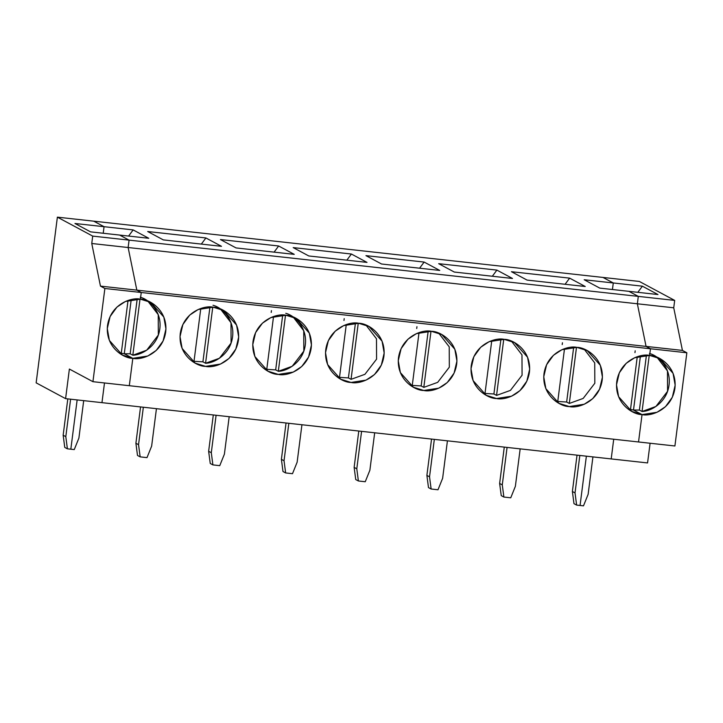 <?xml version="1.0" encoding="UTF-8"?>
<svg xmlns="http://www.w3.org/2000/svg" width="723" height="723" viewBox="0 0 723 723"><rect width="100%" height="100%" fill="white"/><g stroke="black" fill="none" stroke-linecap="round" stroke-linejoin="round"><path stroke-width="1.08" d="M92.707 236.105L57.379 217.153L36.15 382.847L65.594 398.644L69.381 369.055L92.933 381.681L104.871 288.486L100.461 286.109L91.758 243.497L92.707 236.105L91.758 243.497L100.461 286.109L104.871 288.486L92.933 381.681L69.381 369.055L65.594 398.644L36.15 382.847L57.379 217.153L93.746 221.175L104.058 226.697L103.217 233.249L104.058 226.697L93.746 221.175L57.379 217.153L92.707 236.105L129.083 240.126L128.134 247.519L136.828 290.131L141.247 292.499L140.398 299.159L141.247 292.499L104.871 288.486L141.247 292.499L136.828 290.131L100.461 286.109L136.828 290.131L128.134 247.519L91.758 243.497L128.134 247.519L129.083 240.126L92.707 236.105M77.144 399.918L70.827 449.2L77.144 399.918L70.827 449.2L67.402 448.82L70.827 449.2L77.144 399.918M119.657 235.074L129.083 240.126L119.657 235.074L90.556 231.857L74.957 223.488L104.058 226.697L74.957 223.488L90.556 231.857L119.657 235.074L129.083 240.126L119.657 235.074L148.757 238.283L119.657 235.074M131.215 299.611L124.275 353.755L132.815 358.337L129.309 385.702L92.933 381.681L129.309 385.702L132.815 358.337C124.148 358.581 105.097 347.474 107.51 325.531C110.709 303.678 132.038 297.026 140.398 299.159L125.422 301.473L116.954 307.076L110.113 316.52L107.275 328.576L109.381 340.434L122.458 355.12L132.815 358.337L124.275 353.755L121.265 353.258L124.275 353.755L131.215 299.611L124.275 353.755L132.815 358.337L147.79 356.014L156.258 350.42L163.091 340.976L165.938 328.911L163.832 317.063L150.755 302.368L140.398 299.159L141.247 292.499L136.828 290.131L128.134 247.519L129.083 240.126L128.134 247.519L136.828 290.131L141.247 292.499L140.398 299.159C149.055 298.906 168.116 310.013 165.703 331.965C162.503 353.818 141.175 360.461 132.815 358.337L124.275 353.755L131.215 299.611M104.492 382.964L101.961 402.657L65.594 398.644L101.961 402.657L104.492 382.964M70.601 399.195L65.802 436.647L67.402 448.82L65.802 436.647L63.154 435.219L67.808 398.888L63.154 435.219L64.754 447.401L63.154 435.219L65.802 436.647L70.601 399.195M64.754 447.401L67.402 448.82L64.754 447.401M121.184 353.936L128.034 300.47L121.184 353.936L119.611 353.366M639.349 281.455L674.686 300.406L673.737 307.799L682.431 350.411L686.85 352.779L674.911 445.983L638.536 441.97L642.042 414.595L633.502 410.022L640.442 355.879L633.502 410.022L639.403 410.068L646.425 355.246L639.403 410.068L642.051 411.486L649.236 355.382L642.051 411.486L639.403 410.068L633.502 410.022L642.042 414.595L657.017 412.282L665.485 406.678L672.327 397.243L675.165 385.178L673.059 373.321L659.982 358.635L649.625 355.418L650.474 348.766L646.064 346.398L637.361 303.787L638.31 296.385L628.883 291.333L638.31 296.385L674.686 300.406L639.349 281.455L602.982 277.433L613.285 282.964L602.982 277.433L639.349 281.455M650.094 443.244L647.564 462.937L650.094 443.244M612.444 289.516L613.285 282.964L642.385 286.181L657.984 294.55L628.883 291.333L657.984 294.55L642.385 286.181L637.822 292.318L642.385 286.181L613.285 282.964L612.444 289.516L613.285 282.964L602.982 277.433L93.746 221.175L602.982 277.433L613.285 282.964L612.444 289.516M580.063 505.467L586.371 456.177L580.063 505.467L583.488 505.847L580.063 505.467L586.371 456.177L580.063 505.467L576.629 505.088L580.063 505.467M611.197 458.924L613.719 439.223L611.197 458.924L647.564 462.937L101.961 402.657L611.197 458.924L613.719 439.223L611.197 458.924M588.124 494.351L583.488 505.847L588.124 494.351L592.923 456.9L588.124 494.351M656.945 357.225L667.465 370.935L667.573 391.288L655.915 406.471L642.051 411.486C651.071 411.396 666.904 402.35 669.046 385.07C671.333 367.799 658.228 355.553 649.48 353.502M650.474 348.766L686.85 352.779L682.431 350.411L646.064 346.398L650.474 348.766L649.625 355.418C658.292 355.174 677.343 366.281 674.93 388.224C671.73 410.077 650.402 416.728 642.042 414.595L638.536 441.97L674.911 445.983L686.85 352.779L141.247 292.499L650.474 348.766L646.064 346.398L682.431 350.411L673.737 307.799L637.361 303.787L646.064 346.398L136.828 290.131L646.064 346.398L637.361 303.787L673.737 307.799L674.686 300.406L638.31 296.385L637.361 303.787L128.134 247.519L637.361 303.787L638.31 296.385L129.083 240.126L638.31 296.385L628.883 291.333L599.792 288.116L584.184 279.747L613.285 282.964L584.184 279.747L599.792 288.116L628.883 291.333L638.31 296.385L637.361 303.787L646.064 346.398L650.474 348.766L649.625 355.418L650.474 348.766M147.718 300.967L158.238 314.668L158.337 335.029L146.688 350.203L132.824 355.219L130.176 353.8L124.275 353.755L130.176 353.8L137.198 298.988L130.176 353.8L132.824 355.219L140.009 299.114L132.824 355.219C141.844 355.129 157.677 346.091 159.819 328.802C162.106 311.532 148.992 299.295 140.253 297.243M129.309 385.702L132.815 358.337L129.309 385.702L638.536 441.97L642.042 414.595C633.375 414.848 614.324 403.741 616.737 381.798C619.936 359.937 641.265 353.294 649.625 355.418L634.649 357.74L626.181 363.335L619.34 372.779L616.502 384.844L618.608 396.692L631.685 411.387L642.042 414.595L638.536 441.97L129.309 385.702M103.217 233.249L104.058 226.697L93.746 221.175L104.058 226.697L133.149 229.914L148.757 238.283L133.149 229.914L104.058 226.697L103.217 233.249M213.14 307.194C221.807 306.95 240.858 318.057 238.454 340C235.246 361.852 213.918 368.504 205.558 366.371C196.9 366.624 177.84 355.517 180.253 333.565C183.452 311.712 204.781 305.07 213.14 307.194L198.174 309.516L189.697 315.111L182.865 324.555L180.018 336.62L182.124 348.468L195.201 363.163L205.558 366.371L220.533 364.058L229.01 358.454L235.843 349.01L238.689 336.954L236.575 325.097L223.497 310.411L213.14 307.194M285.892 315.237C294.55 314.984 313.61 326.091 311.197 348.034C307.998 369.896 286.67 376.538 278.31 374.406C269.643 374.659 250.592 363.552 252.996 341.608C256.204 319.747 277.533 313.104 285.892 315.237L270.917 317.551L262.44 323.154L255.608 332.589L252.761 344.654L254.876 356.511L267.953 371.197L278.31 374.406L293.276 372.092L301.753 366.489L308.585 357.054L311.432 344.988L309.327 333.131L296.249 318.445L285.892 315.237M358.635 323.271C367.302 323.018 386.353 334.134 383.94 356.078C380.741 377.93 359.412 384.573 351.053 382.449C342.395 382.693 323.335 371.586 325.748 349.643C328.947 327.79 350.275 321.139 358.635 323.271L343.669 325.594L335.192 331.188L328.359 340.632L325.513 352.688L327.618 364.546L340.696 379.232L351.053 382.449L366.028 380.126L374.496 374.532L381.337 365.088L384.175 353.023L382.069 341.175L368.992 326.48L358.635 323.271M431.387 331.306C440.045 331.062 459.096 342.169 456.692 364.112C453.493 385.965 432.164 392.616 423.805 390.483C415.138 390.736 396.087 379.629 398.49 357.686C401.699 335.824 423.027 329.182 431.387 331.306L416.412 333.628L407.935 339.223L401.102 348.667L398.256 360.732L400.361 372.58L413.448 387.275L423.805 390.483L438.771 388.17L447.248 382.566L454.08 373.122L456.927 361.066L454.821 349.209L441.735 334.523L431.387 331.306M504.13 339.349C512.797 339.096 531.848 350.203 529.435 372.146C526.236 394.008 504.907 400.65 496.547 398.527C487.889 398.771 468.829 387.664 471.242 365.721C474.442 343.859 495.77 337.216 504.13 339.349L489.155 341.663L480.687 347.266L473.845 356.701L471.007 368.766L473.113 380.623L486.19 395.309L496.547 398.527L511.523 396.204L519.991 390.601L526.832 381.166L529.67 369.101L527.564 357.243L514.487 342.557L504.13 339.349M576.873 347.383C585.54 347.13 604.591 358.247 602.187 380.19C598.978 402.042 577.659 408.694 569.299 406.561C560.632 406.805 541.581 395.698 543.985 373.755C547.194 351.902 568.513 345.251 576.873 347.383L561.907 349.706L553.429 355.3L546.597 364.744L543.75 376.8L545.856 388.658L558.942 403.344L569.299 406.561L584.265 404.238L592.743 398.644L599.575 389.2L602.422 377.144L600.316 365.287L587.23 350.601L576.873 347.383M220.461 309.001L230.989 322.711L231.089 343.064L219.44 358.247L205.567 363.262L202.919 361.834L194.017 361.301L202.919 361.834L209.941 307.022L202.919 361.834L205.567 363.262L212.761 307.158L205.567 363.262C214.586 363.172 230.42 354.125 232.562 336.837C234.848 319.575 221.744 307.329 212.996 305.278M193.927 361.97L200.777 308.513L193.927 361.97L192.354 361.41M221.5 246.326L163.308 239.891L147.7 231.523L205.901 237.957L221.5 246.326L205.901 237.957L147.7 231.523L163.308 239.891L221.5 246.326M294.252 254.36L236.05 247.926L220.452 239.557L278.644 245.992L294.252 254.36L278.644 245.992L220.452 239.557L236.05 247.926L294.252 254.36M366.995 262.395L308.802 255.969L293.195 247.6L351.396 254.026L366.995 262.395L351.396 254.026L293.195 247.6L308.802 255.969L366.995 262.395M439.747 270.438L381.545 264.003L365.946 255.635L424.139 262.069L439.747 270.438L424.139 262.069L365.946 255.635L381.545 264.003L439.747 270.438M512.49 278.472L454.297 272.047L438.689 263.678L496.891 270.104L512.49 278.472L496.891 270.104L438.689 263.678L454.297 272.047L512.49 278.472M585.241 286.507L527.04 280.081L511.441 271.712L569.634 278.138L585.241 286.507L569.634 278.138L511.441 271.712L527.04 280.081L585.241 286.507M201.337 244.094L205.901 237.957L201.337 244.094M128.595 236.06L133.149 229.914L128.595 236.06M83.696 400.641L78.897 438.093L83.696 400.641M74.261 449.579L78.897 438.093L74.261 449.579L70.827 449.2L74.261 449.579M140.154 456.864L147.004 457.623L151.64 446.127L156.439 408.676L151.64 446.127L147.004 457.623L140.154 456.864L138.545 444.681L140.154 456.864L137.497 455.445L135.897 443.262L140.551 406.922L135.897 443.262L137.497 455.445L140.154 456.864M143.344 407.23L138.545 444.681L135.897 443.262L138.545 444.681L143.344 407.23M293.204 317.045L303.732 330.745L303.832 351.107L292.182 366.281L278.319 371.297L275.671 369.878L266.76 369.336L275.671 369.878L282.693 315.056L275.671 369.878L278.319 371.297L285.504 315.192L278.319 371.297C287.338 371.206 303.172 362.16 305.305 344.88C307.591 327.609 294.487 315.373 285.748 313.312M266.679 370.013L273.529 316.547L266.679 370.013L265.097 369.444M271.45 310.61L271.215 312.453M274.089 252.128L278.644 245.992L274.089 252.128M212.896 464.898L219.756 465.657L224.392 454.171L229.182 416.719L224.392 454.171L219.756 465.657L212.896 464.898L211.297 452.715L212.896 464.898L210.248 463.479L208.64 451.297L213.303 414.957L208.64 451.297L210.248 463.479L212.896 464.898M216.096 415.273L211.297 452.715L208.64 451.297L211.297 452.715L216.096 415.273M365.955 325.079L376.475 338.78L376.584 359.141L364.925 374.315L351.062 379.331L348.414 377.912L339.512 377.37L348.414 377.912L355.436 323.1L348.414 377.912L351.062 379.331L358.247 323.235L351.062 379.331L364.925 374.315L376.584 359.141L376.475 338.78L365.955 325.079M343.967 320.488L344.202 318.644M346.272 324.591L339.421 378.048L346.272 324.591M337.849 377.478L339.421 378.048M346.832 260.172L351.396 254.026L346.832 260.172M285.639 472.941L292.499 473.692L297.135 462.205L301.934 424.753L297.135 462.205L292.499 473.692L285.639 472.941L284.04 460.759L285.639 472.941L282.991 471.513L281.392 459.34L286.046 423L281.392 459.34L282.991 471.513L285.639 472.941M288.839 423.307L284.04 460.759L281.392 459.34L284.04 460.759L288.839 423.307M438.698 333.113L449.227 346.823L449.326 367.176L437.677 382.359L423.814 387.374L421.157 385.946L412.255 385.413L421.157 385.946L428.179 331.134L421.157 385.946L423.814 387.374L430.998 331.27L423.814 387.374L437.677 382.359L449.326 367.176L449.227 346.823L438.698 333.113M416.945 326.688L416.71 328.522L416.945 326.688M419.024 332.625L412.173 386.082L419.024 332.625M410.592 385.522L412.173 386.082M419.584 268.206L424.139 262.069L419.584 268.206M358.391 480.976L365.251 481.735L369.878 470.239L374.677 432.788L369.878 470.239L365.251 481.735L358.391 480.976L356.791 468.793L358.391 480.976L355.743 479.557L354.134 467.374L358.789 431.035L354.134 467.374L355.743 479.557L358.391 480.976M361.581 431.342L356.791 468.793L354.134 467.374L356.791 468.793L361.581 431.342M511.45 341.157L521.97 354.857L522.078 375.219L510.42 390.393L496.556 395.409L493.908 393.99L485.006 393.448L493.908 393.99L500.931 339.168L493.908 393.99L496.556 395.409L503.741 339.304L496.556 395.409L510.42 390.393L522.078 375.219L521.97 354.857L511.45 341.157M491.767 340.66L484.916 394.125L491.767 340.66M492.327 276.249L496.891 270.104L492.327 276.249M431.134 489.01L437.993 489.769L442.63 478.283L447.429 440.831L442.63 478.283L437.993 489.769L431.134 489.01L429.534 476.837L431.134 489.01L428.486 487.591L426.886 475.409L431.541 439.069L426.886 475.409L428.486 487.591L431.134 489.01M434.333 439.385L429.534 476.837L426.886 475.409L429.534 476.837L434.333 439.385M584.193 349.191L594.722 362.901L594.821 383.253L583.172 398.427L569.308 403.443L566.651 402.024L557.749 401.482L566.651 402.024L573.673 347.212L566.651 402.024L569.308 403.443L576.493 347.347L569.308 403.443L583.172 398.427L594.821 383.253L594.722 362.901L584.193 349.191M562.205 344.6L562.44 342.756M564.509 348.703L557.668 402.16L564.509 348.703M556.086 401.59L557.668 402.16M565.079 284.284L569.634 278.138L565.079 284.284M503.886 497.053L510.745 497.804L515.372 486.317L520.171 448.866L515.372 486.317L510.745 497.804L503.886 497.053L502.277 484.871L503.886 497.053L501.238 495.626L499.629 483.452L504.283 447.112L499.629 483.452L501.238 495.626L503.886 497.053M507.076 447.42L502.277 484.871L499.629 483.452L502.277 484.871L507.076 447.42M640.442 355.879L633.502 410.022L642.042 414.595L633.502 410.022L630.501 409.525L633.502 410.022L640.442 355.879M634.957 352.634L635.192 350.8M637.261 356.737L630.411 410.203L637.261 356.737M579.828 455.454L575.029 492.905L576.629 505.088L575.029 492.905L572.381 491.486L577.035 455.147L572.381 491.486L573.981 503.669L572.381 491.486L575.029 492.905L579.828 455.454M573.981 503.669L576.629 505.088L573.981 503.669"/></g></svg>
